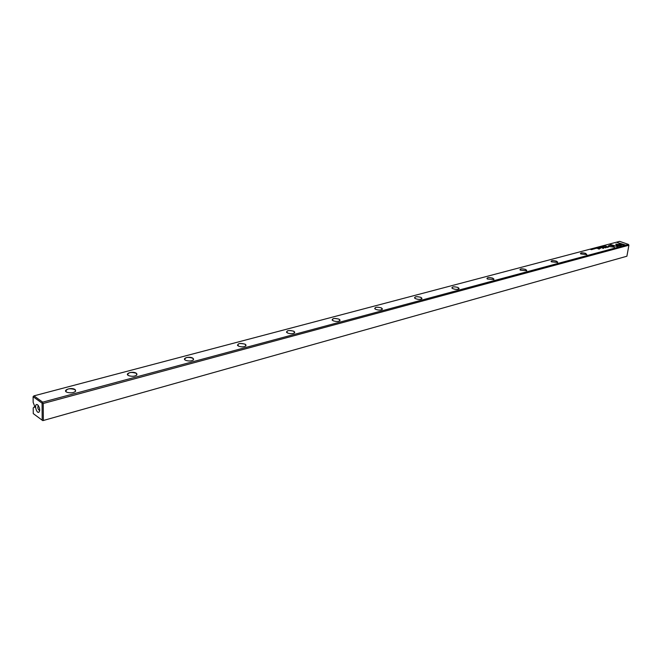 <?xml version="1.0" encoding="UTF-8"?>
<svg xmlns="http://www.w3.org/2000/svg" width="662" height="662" viewBox="0 0 662 662"><rect width="100%" height="100%" fill="white"/><g stroke="black" fill="none" stroke-linecap="round" stroke-linejoin="round"><path stroke-width="0.99" d="M599.855 246.86L601.212 247.108L599.855 246.86M616.463 245.536L621.535 246.032L620.17 243.649L618.838 243.186L620.203 245.561L616.463 245.536M618.945 243.368L620.145 243.79L621.428 246.024M625.424 244.998L616.818 242.383L623.447 244.708L621.08 244.816L625.424 244.998M615.883 244.038L616.264 245.106L617.398 245.213L616.943 244.41L619.45 244.659L615.883 244.038M601.766 246.521L602.883 246.612L601.766 246.521M597.712 248.027L596.909 247.638L597.712 248.027M603.355 245.933L604.431 246.256L603.355 245.933M595.254 248.076L596.23 248.424L595.246 248.151M601.832 246.951L600.699 246.694L601.832 246.951M596.859 248.258L595.61 247.977L596.495 248.018M593.193 248.796L593.847 249.003L593.193 248.796M618.333 246.901L617.663 245.726L616.537 245.619L616.992 246.43L609.694 244.27L618.333 246.901M619.673 241.365L33.944 395.859L42.699 402.157L628.478 244.435L619.673 241.365M136.281 373.211L136.926 374.841C135.205 376.339 132.599 376.653 129.107 375.793C123.612 373.873 132.491 370.712 136.281 373.211M613.244 246.007L614.485 247.207L608.535 246.479C608.088 245.329 609.652 245.172 613.244 246.007M339.052 319.134L339.954 320.673C338.208 321.74 335.882 321.749 332.978 320.689C331.604 318.463 333.631 317.942 339.052 319.134M457.914 287.432L458.973 288.847C457.21 289.691 455.026 289.559 452.427 288.458C451.525 286.729 453.354 286.381 457.914 287.432M525.52 269.401L526.662 270.733L520.373 270.162C519.687 268.698 521.399 268.441 525.52 269.401M293.779 331.207L294.623 332.779C292.885 333.938 290.502 334.012 287.474 332.986C285.91 330.561 288.02 329.974 293.779 331.207M420.85 297.321L421.86 298.777C420.097 299.687 417.871 299.596 415.173 298.504C414.131 296.617 416.026 296.22 420.85 297.321M245.163 344.174L245.941 345.779C244.212 347.037 241.762 347.178 238.601 346.193C236.831 343.57 239.015 342.891 245.163 344.174M585.63 253.372L586.838 254.613L580.781 253.935C580.26 252.685 581.873 252.495 585.63 253.372M192.816 358.134L193.527 359.756C191.798 361.129 189.274 361.353 185.964 360.426C181.065 358.531 189.142 355.866 192.816 358.134M492.743 278.139L493.844 279.513L487.431 279.033C486.636 277.436 488.407 277.146 492.743 278.139M381.312 307.863L382.272 309.361C380.509 310.354 378.242 310.304 375.445 309.22C374.245 307.176 376.206 306.721 381.312 307.863M75.046 389.546L75.625 391.168C73.904 392.798 71.19 393.228 67.499 392.442C61.334 390.514 71.148 386.782 75.046 389.546M556.428 261.159L557.611 262.442L551.438 261.813C550.842 260.464 552.505 260.24 556.428 261.159M607.385 247.373L608.452 247.083L605.581 246.231L606.731 246.636L605.349 247.149L607.385 247.373M593.375 248.573L594.451 248.895L593.375 248.573M605.176 246.057L604.009 245.825L605.176 246.057M602.701 247.447L603.065 248.176L600.823 247.505L603.396 248.424L603.156 247.555L605.912 247.745L603.339 246.835L605.167 247.613L602.701 247.447M594.079 248.548L595.204 248.639L594.079 248.548M599.11 247.662L597.86 247.389L599.11 247.662M592.242 249.483L591.1 249.235L592.242 249.483M591.969 248.945L593.053 249.268L591.969 248.945M599.259 247.017L600.235 247.365L599.251 247.092M590.537 249.317L591.514 249.673L590.529 249.375M597.438 248.382L599.226 249.169M603.181 246.156L603.835 246.363L603.181 246.156M600.31 248.217L597.952 248.25L600.426 248.407M34.689 407.254L34.234 406.923L33.208 407.982L33.266 413.609L42.194 420.204L42.087 403.166L33.1 396.695L33.158 402.364L35.012 407.171M37.61 404.805L36.898 404.507C33.969 404.151 36.576 413.891 38.959 412.203C40.217 409.943 39.77 407.478 37.61 404.805M34.234 406.923L35.061 406.7M626.897 256.227L42.815 420.635L626.897 256.227L628.9 245.238L43.245 403.472L43.344 420.105M42.699 402.157L42.5 402.943L43.245 403.472M628.9 245.238L628.478 244.435M33.1 396.695L33.944 395.859M614.386 247.282L613.219 246.041C610.372 245.296 608.717 245.329 608.254 246.148L608.328 246.297M586.722 254.696L585.597 253.414C582.643 252.627 580.93 252.677 580.458 253.563L580.541 253.72M557.487 262.533L557.677 262.078L556.403 261.2C553.333 260.373 551.554 260.439 551.065 261.407L551.165 261.573M526.522 270.832L526.737 270.328L525.496 269.442C522.293 268.573 520.44 268.664 519.951 269.715L520.059 269.897M493.687 279.637L493.91 279.066L492.71 278.189C489.367 277.27 487.447 277.386 486.942 278.537L487.058 278.727M458.799 288.988L459.039 288.342L457.889 287.474C454.389 286.505 452.386 286.654 451.873 287.912L452.005 288.119M421.661 298.943L421.917 298.214L420.817 297.362C417.151 296.336 415.057 296.518 414.536 297.908L414.685 298.123M382.04 309.551L382.322 308.732L381.279 307.913C377.431 306.82 375.238 307.044 374.709 308.575L374.874 308.806M339.697 320.896L339.987 319.969L339.018 319.183C334.964 318.033 332.672 318.298 332.125 319.986L332.316 320.234M294.333 333.044L294.64 332.001L293.746 331.257C289.468 330.04 287.051 330.363 286.505 332.225L286.712 332.49M245.602 346.094L245.925 344.91L245.122 344.232C240.587 342.933 238.047 343.313 237.493 345.382L237.724 345.663M193.139 360.136L193.47 358.804L192.766 358.192C187.958 356.818 185.269 357.273 184.706 359.565L184.963 359.855M136.48 375.296L136.827 373.79L136.231 373.277C131.109 371.812 128.262 372.358 127.683 374.899L127.981 375.205M75.112 391.714L75.567 391.217L74.996 389.604C69.527 388.064 66.498 388.693 65.894 391.515L66.233 391.846M38.371 405.607L38.355 405.616C37.337 407.602 37.775 409.232 39.662 410.498L39.703 410.481M42.194 420.204L42.616 420.502M42.5 402.943L42.087 403.166M616.62 245.768L617.638 245.867L618.242 246.926M609.909 244.344L616.992 246.43M605.846 246.156L608.212 247.149M605.374 247.191L606.731 246.636M607.882 247.05L605.879 247.199M596.404 248.25L596.909 248.167M604.058 245.883L605.184 245.991L604.174 245.718M602.743 247.53L603.521 248.391M605.142 247.753L605.639 247.803M600.74 246.752L601.775 246.959M601.717 246.967L600.922 246.761M599.143 247.654L598.622 247.563L599.16 247.571M615.768 244.212L619.334 244.642M616.943 244.41L617.282 245.205M617.025 242.458L625.185 245.056M620.964 244.601L623.447 244.708M616.355 245.329L620.203 245.561M591.149 249.284L592.225 249.408M592.126 249.508L591.332 249.293M599.317 248.027L600.252 248.498M598.2 248.184L598.961 248.606M493.91 279.066L493.852 279.48M459.039 288.342L458.932 288.88M421.917 298.214L421.81 298.81M382.322 308.732L382.247 309.386M339.987 319.969L339.92 320.706M294.64 332.001L294.623 332.779M245.925 344.91L245.867 345.87M193.47 358.804L193.428 359.888M136.827 373.79L136.794 375.015M75.46 390.026L75.451 391.399M38.189 405.359L36.898 404.507M39.67 410.754L38.959 412.203"/></g></svg>
